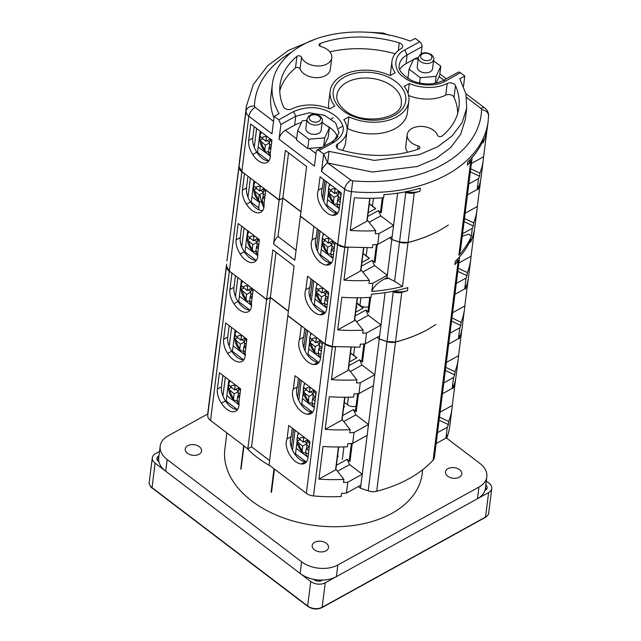 <?xml version="1.0" encoding="UTF-8"?>
<svg xmlns="http://www.w3.org/2000/svg" width="641" height="641" viewBox="0 0 641 641"><rect width="100%" height="100%" fill="white"/><g stroke="black" fill="none" stroke-linecap="round" stroke-linejoin="round"><path stroke-width="0.96" d="M318.537 353.271L315.244 353.343L314.691 350.923A8.71 4.944 61.1 0 1 311.286 343.592L315.236 346.589L314.691 350.923M321.83 347.35L319.258 345.395L320.019 340.042M319.218 356.356L318.224 353.616L318.769 349.281L321.798 347.606M319.058 349.121L319.506 345.579M319.442 343.945L316.934 342.038M318.769 349.281L321.341 351.236M319.402 344.289L315.236 346.589M312.488 340.243L309.755 341.749L311.286 343.592M316.478 337.35L315.725 342.703L310.244 337.863A11.594 6.578 -118.9 0 0 309.803 339.658A11.594 6.578 -118.9 0 0 309.755 341.749M315.725 342.703L319.931 340.379M247.859 285.173L247.105 290.525L241.625 285.686A11.594 6.578 -118.9 0 0 241.184 287.472A11.594 6.578 -118.9 0 0 241.136 289.572L246.617 294.411L246.072 298.738L246.625 301.158L249.918 301.086M250.823 291.759L248.315 289.852M250.783 292.112L246.617 294.411M243.868 288.057L241.136 289.572M250.439 296.935L250.887 293.402M250.599 304.171L249.605 301.43L250.15 297.095L252.354 295.886M252.506 294.636L250.639 293.209L251.4 287.857M250.15 297.095L252.017 298.514M247.105 290.525L251.312 288.202M312.279 403.005L308.978 403.077L308.425 400.657A8.71 4.944 61.1 0 1 305.028 393.326L308.97 396.33L308.425 400.657M315.572 397.091L313 395.128L313.713 389.944M312.96 406.09L311.967 403.349L312.512 399.014L315.54 397.34M312.8 398.854L313.249 395.321M313.185 393.678L310.677 391.771M312.512 399.014L315.084 400.978M313.137 394.031L308.97 396.33M306.222 389.984L303.497 391.491L305.028 393.326M310.172 387.252L309.459 392.444L303.986 387.605A11.594 6.578 -118.9 0 0 303.538 389.391A11.594 6.578 -118.9 0 0 303.497 391.491M309.459 392.444L313.665 390.121M241.553 335.067L240.84 340.259L235.367 335.419A11.594 6.578 -118.9 0 0 234.927 337.214A11.594 6.578 -118.9 0 0 234.878 339.305L240.351 344.145L239.806 348.48L240.359 350.899L243.66 350.819M244.566 341.493L242.058 339.586M244.517 341.845L240.351 344.145M237.603 337.799L234.878 339.305M244.181 346.677L244.63 343.135M244.341 353.904L243.348 351.164L243.892 346.837L246.088 345.619M246.248 344.369L244.381 342.951L245.094 337.759M243.892 346.837L245.759 348.255M240.84 340.259L245.046 337.935M350.226 355.354L350.098 356.348M343.953 405.176L344.329 406.971L343.68 407.339M354.657 347.334L353.656 355.314L350.531 352.935M356.067 406.234A7.211 4.687 7.2 0 1 347.438 404.719L344.305 402.34M306.013 452.738L302.72 452.818L302.167 450.399A8.71 4.944 61.1 0 1 298.77 443.067L302.712 446.064L302.167 450.399M309.315 446.825L306.735 444.87L307.448 439.678M306.694 455.831L305.701 453.091L306.246 448.756L309.283 447.081M306.542 448.596L306.983 445.054M306.919 443.42L304.411 441.513M306.246 448.756L308.826 450.711M306.879 443.764L302.712 446.064M299.964 439.718L297.232 441.224L298.77 443.067M303.914 436.994L303.201 442.178L297.72 437.338A11.594 6.578 -118.9 0 0 297.28 439.133A11.594 6.578 -118.9 0 0 297.232 441.224M303.201 442.178L307.408 439.854M235.295 384.808L234.582 389.992L229.101 385.153A11.594 6.578 -118.9 0 0 228.661 386.948A11.594 6.578 -118.9 0 0 228.613 389.039L234.093 393.878L233.548 398.213L234.101 400.633L237.402 400.561M238.3 391.234L235.792 389.327M238.26 391.579L234.093 393.878M231.345 387.533L228.613 389.039M237.923 396.41L238.364 392.877M238.083 403.646L237.082 400.905L237.627 396.571L239.83 395.361M239.982 394.103L238.115 392.685L238.829 387.501M237.627 396.571L239.494 397.989M234.582 389.992L238.789 387.677M337.695 454.91L338.071 456.704L337.422 457.073M485.445 487.777A5.665 3.678 -172.8 0 1 486.591 489.211M157.149 459.757A5.665 3.678 -172.8 0 1 158.303 458.82L158.656 458.619M274.444 469.076L271.52 492.296A99.427 64.589 -172.8 0 1 271.079 492.072L271.584 491.791M226.89 432.915L224.863 449.053A99.427 64.589 7.2 0 0 251.841 501.038A99.427 64.589 7.2 0 0 356.492 525.027A99.427 64.589 7.2 0 0 422.155 473.883L422.683 469.709M274.019 468.755L271.079 492.072M270.422 466.023A99.427 64.589 -172.8 0 1 257.321 457.522A99.427 64.589 -172.8 0 1 246.448 447.787M243.668 445.671L240.744 468.892A99.427 64.589 -172.8 0 0 241.016 469.204L243.949 445.888M160.194 446.096L158.728 457.754A25.76 16.73 7.2 0 0 165.723 471.223L300.124 573.439A25.76 16.73 7.2 0 0 336.381 576.636L477.481 498.722A25.76 16.73 7.2 0 0 485.349 488.49L486.815 476.832A25.76 16.73 -172.8 0 1 478.947 487.064L337.847 564.977A25.76 16.73 -172.8 0 1 301.59 561.78L167.189 459.565A25.76 16.73 -172.8 0 1 160.194 446.096A25.76 16.73 -172.8 0 1 168.07 435.864L207.788 413.934M486.815 476.832A25.76 16.73 -172.8 0 0 479.829 463.363L446.673 438.148M447.698 476.215A8.221 5.336 7.2 0 0 456.352 478.194A8.221 5.336 7.2 0 0 461.776 473.971A8.221 5.336 7.2 0 0 459.549 469.669A8.221 5.336 7.2 0 0 450.895 467.69A8.221 5.336 7.2 0 0 445.471 471.92A8.221 5.336 7.2 0 0 447.698 476.215M187.468 453.259A8.221 5.336 7.2 0 0 196.122 455.246A8.221 5.336 7.2 0 0 201.546 451.016A8.221 5.336 7.2 0 0 199.319 446.721A8.221 5.336 7.2 0 0 190.665 444.734A8.221 5.336 7.2 0 0 185.241 448.964A8.221 5.336 7.2 0 0 187.468 453.259M314.427 549.81A8.221 5.336 7.2 0 0 323.072 551.789A8.221 5.336 7.2 0 0 328.496 547.558A8.221 5.336 7.2 0 0 326.269 543.264A8.221 5.336 7.2 0 0 317.624 541.284A8.221 5.336 7.2 0 0 312.191 545.507A8.221 5.336 7.2 0 0 314.427 549.81M484.74 517.287L485.541 517.055A10.304 6.69 7.2 0 0 488.69 512.96L491.767 488.482A10.304 6.69 -172.8 0 0 488.971 483.09L486.287 481.054M491.767 488.482A10.304 6.69 -172.8 0 1 488.618 492.576L325.235 582.789A10.304 6.69 -172.8 0 1 310.741 581.507L155.106 463.155A10.304 6.69 -172.8 0 1 152.31 457.77A10.304 6.69 -172.8 0 1 155.459 453.676L159.529 451.432M485.782 485.061A5.665 3.678 7.2 0 1 487.168 487.897A5.665 3.678 7.2 0 1 485.437 490.149L484.925 490.437M322.567 580.081L322.054 580.369A5.665 3.678 7.2 0 1 314.082 579.664L313.593 579.296M158.936 461.68L158.447 461.312A5.665 3.678 7.2 0 1 156.909 458.347A5.665 3.678 7.2 0 1 158.648 456.096L158.96 455.919M297.592 397.508L299.868 379.416M302.824 395.745L304.122 395.024M301.534 405.08A2.059 1.338 7.2 0 0 301.695 404.663L303.345 391.587M312.239 412.027L301.775 404.07M314.25 407.596L302.456 398.63M245.287 355.146L233.14 345.916M233.901 339.826L234.654 338.744M232.098 273.178L229.326 271.271A10.304 6.69 -172.8 0 1 226.497 266.263A133.937 87.016 -172.8 0 1 226.61 264.14L222.499 296.775A133.937 87.016 -172.8 0 1 222.796 293.794L220.64 310.893A133.937 87.016 7.2 0 0 220.352 313.874L216.241 346.517A133.937 87.016 -172.8 0 1 216.538 343.528A133.937 87.016 -172.8 0 1 216.987 340.563M446.36 362.445L458.563 355.715A133.937 87.016 -172.8 0 1 458.267 358.696A133.937 87.016 -172.8 0 1 455.03 371.732L445.743 367.341M357.638 393.718L355.539 410.4A2.572 1.675 7.2 0 0 356.236 411.746L353.407 409.591L342.647 415.536M342.15 419.462L350.146 429.646A133.937 87.016 -172.8 0 1 325.179 429.358L341.797 420.184A1.034 0.673 7.2 0 0 342.118 419.775L344.946 397.26M344.185 403.293L344.986 402.852M312.808 412.027A15.456 8.774 61.1 0 1 311.686 411.987A15.496 8.798 61.1 0 1 305.797 409.471A15.496 8.798 61.1 0 1 297.408 386.868L298.474 378.358M301.719 411.73A15.496 8.798 -118.9 0 0 307.6 414.238A15.456 8.774 -118.9 0 0 311.037 413.637A15.456 8.774 -118.9 0 0 314.178 408.181L316.229 391.859L295.012 375.722L293.322 389.119A15.496 8.798 -118.9 0 0 301.719 411.73M293.322 389.119L297.408 386.868M311.686 411.987L307.6 414.238M335.828 346.829L335.547 346.981A133.937 87.016 -172.8 0 1 332.286 346.717L313.505 495.934A10.304 6.69 7.2 0 1 306.334 493.33L269.044 464.973L287.833 315.765L301.27 325.981L299.579 339.385A15.496 8.798 -118.9 0 0 307.976 361.989A15.496 8.798 -118.9 0 0 313.914 364.505A15.456 8.774 -118.9 0 0 317.295 363.896A15.456 8.774 -118.9 0 0 320.436 358.439L322.647 342.038M332.286 346.717A10.304 6.69 -172.8 0 1 325.115 344.113L322.495 342.126M309.972 441.593L288.746 425.456L287.064 438.861A15.496 8.798 -118.9 0 0 295.453 461.464A15.496 8.798 -118.9 0 0 301.334 463.98A15.456 8.774 -118.9 0 0 304.771 463.379A15.456 8.774 -118.9 0 0 307.912 457.914L309.972 441.593M352.67 443.364L367.149 435.367L368.519 424.486L354.04 432.483L352.67 443.364A133.937 87.016 7.2 0 1 347.791 443.66L347.398 446.769A133.937 87.016 7.2 0 1 323.032 446.457L318.922 479.099L335.539 469.925A1.034 0.673 7.2 0 0 335.852 469.508L338.688 447.001M354.04 432.483A133.937 87.016 -172.8 0 1 349.754 432.755L350.146 429.646M435.888 324.538L427.707 329.522A133.937 87.016 -172.8 0 1 395.497 342.046A10.304 6.69 -172.8 0 1 386.996 341.637L379.272 339.001L374.777 374.745L360.29 382.749L358.928 393.63A133.937 87.016 7.2 0 1 354.056 393.927L353.664 397.035A133.937 87.016 7.2 0 1 329.29 396.723L325.179 429.358M360.29 382.749A133.937 87.016 -172.8 0 1 356.5 382.989L356.885 379.881A133.937 87.016 -172.8 0 1 331.445 379.624L348.063 370.45A1.034 0.673 7.2 0 0 348.375 370.041L351.228 347.374M335.547 346.981L331.445 379.624M313.505 495.934A133.937 87.016 7.2 0 0 341.14 496.511L341.533 493.402A133.937 87.016 7.2 0 0 346.412 493.097L347.783 482.216A133.937 87.016 -172.8 0 1 343.488 482.489L343.88 479.38A133.937 87.016 -172.8 0 1 318.922 479.099M358.928 393.63L373.407 385.626L368.519 424.486L355.851 414.855L353.407 409.591M343.768 421.522L355.851 414.855M314.563 39.486L288.554 50.375L267.706 65.638L253.283 84.572L246.424 106.11L245.687 111.943A133.937 87.016 7.2 0 0 245.391 114.923L241.28 147.566A133.937 87.016 -172.8 0 1 241.577 144.586A133.937 87.016 -172.8 0 1 242.034 141.621M239.502 161.115L239.037 166.628L241.865 171.612L279.155 199.968L282.865 197.925L300.933 211.666M265.839 189.848L264.004 203.325A15.496 8.798 -118.9 0 1 260.847 212.211A15.496 8.798 -118.9 0 1 246.448 204.239A15.456 8.774 -118.9 0 1 242.41 190.113L244.469 173.791L241.849 171.796A10.304 6.69 -172.8 0 1 239.021 166.788A133.937 87.016 -172.8 0 1 239.133 164.665L235.023 197.3A133.937 87.016 -172.8 0 1 235.319 194.319L233.164 211.418A133.937 87.016 7.2 0 0 232.867 214.398L228.765 247.041A133.937 87.016 -172.8 0 1 229.061 244.053A133.937 87.016 -172.8 0 1 229.51 241.096M226.978 260.591L239.021 166.796M235.319 194.319A133.937 87.016 -172.8 0 1 235.768 191.355M279.155 199.968L285.389 150.411L306.614 166.548L300.373 216.105L337.655 244.461L344.626 189.071L321.494 171.484L323.697 154L319.098 150.499L317.015 150.042L316.277 151.34L314.419 166.099L279.051 139.201L280.91 124.434L278.771 119.835L274.18 116.341L279.139 113.601A97.881 63.587 -172.8 0 1 272.377 83.987A97.881 63.587 -172.8 0 1 302.288 45.102C330.139 29.27 374.841 27.595 410.048 41.064L415.28 38.428L419.703 41.785L404.767 49.958C393.358 55.302 392.653 70.206 403.838 77.249C413.189 85.141 433.701 87.913 445.663 81.046L443.308 80.446C433.733 85.077 423.156 85.085 411.562 80.478C401.987 74.733 397.885 69.621 399.263 65.15A25.76 16.73 7.2 0 1 407.131 54.918L404.767 49.958M367.269 219.959L375.674 230.672L375.281 233.781A133.937 87.016 -172.8 0 0 379.079 233.532L377.709 244.413A133.937 87.016 7.2 0 1 372.838 244.71L372.461 247.682L344.818 247.065L337.655 244.461M448.412 225.063L440.231 230.047C430.616 235.311 419.887 239.462 408.029 242.49L399.527 242.066L391.803 239.422L389.68 237.803M252.706 154.505A15.456 8.774 -118.9 0 1 248.676 140.371L250.727 124.05L271.952 140.195L270.262 153.592A15.496 8.798 -118.9 0 1 267.105 162.469A15.496 8.798 -118.9 0 1 258.139 160.595A15.496 8.798 -118.9 0 1 252.706 154.505L256.793 152.246A15.456 8.774 61.1 0 1 252.754 138.119L254.197 126.686M318.369 190.169L320.051 176.772L341.276 192.909L339.217 209.23A15.456 8.774 -118.9 0 1 336.084 214.687A15.456 8.774 -118.9 0 1 332.695 215.296L336.781 213.036A15.496 8.798 61.1 0 1 330.844 210.52A15.496 8.798 61.1 0 1 322.447 187.917L318.369 190.169A15.496 8.798 -118.9 0 0 326.758 212.78A15.496 8.798 -118.9 0 0 332.695 215.296M258.187 146.965L270.326 156.204M258.948 140.884L259.701 139.794M342.783 126.093L338.64 128.384M470.35 171.892L479.548 176.235L479.941 173.126A133.937 87.016 -172.8 0 0 483.306 159.745A133.937 87.016 -172.8 0 0 483.602 156.765L471.399 163.503M479.941 173.126L470.734 168.783M382.292 197.877L380.586 211.45A2.572 1.675 7.2 0 0 381.283 212.796L378.366 210.577L367.71 216.466M375.674 230.672A133.937 87.016 -172.8 0 1 350.226 230.415L366.844 221.233A1.034 0.673 7.2 0 0 367.157 220.825L369.993 198.317M327.503 199.68L339.297 208.645M329.17 196.074L327.863 196.795M368.174 212.724L375.714 208.565L369.777 204.046L369.224 204.399M324.915 180.474L322.639 198.558M375.562 208.654L369.657 204.159M326.573 206.13A2.059 1.338 7.2 0 0 326.742 205.713L328.384 192.637M326.814 205.12L337.278 213.076M405.913 191.715A20.608 13.389 7.2 0 0 419.975 191.258L420.368 188.15A133.937 87.016 7.2 0 1 383.967 194.68L383.574 197.789A133.937 87.016 7.2 0 1 354.337 197.773L350.226 230.415M361.003 269.701L369.408 280.405L369.016 283.514A133.937 87.016 -172.8 0 0 372.814 283.274L371.788 291.431C373.439 286.767 377.661 282.625 384.448 279.019L387.012 277.601L387.3 275.277L374.544 265.574L362.846 272.04M369.408 280.405A133.937 87.016 -172.8 0 1 343.961 280.149L348.071 247.506A133.937 87.016 -172.8 0 1 344.81 247.242A10.304 6.69 -172.8 0 1 337.639 244.646L335.011 242.651L332.959 258.964A15.456 8.774 -118.9 0 1 329.819 264.429A15.456 8.774 -118.9 0 1 326.429 265.029L330.516 262.778A15.496 8.798 61.1 0 1 324.586 260.262A15.496 8.798 61.1 0 1 316.189 237.651L317.287 228.965M241.849 171.796L229.35 271.087L266.632 299.443L272.866 249.886L294.091 266.023L287.849 315.58L325.131 343.937L332.294 346.541L359.938 347.158L360.314 344.185A133.937 87.016 7.2 0 0 365.186 343.888L379.672 335.892L381.034 325.011L366.556 333.008L365.186 343.888M366.556 333.008A133.937 87.016 -172.8 0 1 362.758 333.256L363.151 330.147A133.937 87.016 -172.8 0 1 337.703 329.891L354.321 320.708A1.034 0.673 7.2 0 0 354.633 320.3L357.47 297.793M393.39 291.19A20.608 13.389 7.2 0 0 407.46 290.734L407.852 287.625A133.937 87.016 7.2 0 1 371.443 294.155L371.059 297.264A133.937 87.016 7.2 0 1 341.813 297.248L337.703 329.891M407.46 290.734A133.937 87.016 -172.8 0 1 401.755 292.312A10.304 6.69 -172.8 0 1 393.254 291.903L391.98 291.463M427.707 329.522C418.1 334.786 407.364 338.929 395.505 341.965L387.004 341.541L393.254 291.903M459.397 257.121A10.304 6.69 -172.8 0 1 459.445 258.507L434.398 457.458A10.304 6.69 7.2 0 1 433.116 460.118A133.937 87.016 -172.8 0 1 376.716 491.262L395.497 342.046M459.445 258.507A10.304 6.69 -172.8 0 1 458.155 261.167A133.937 87.016 -172.8 0 1 454.854 264.565A20.608 13.389 7.2 0 0 457.938 258.724L457.938 258.724M454.854 264.565L455.246 261.456A133.937 87.016 7.2 0 0 470.959 239.205L470.566 242.314A133.937 87.016 7.2 0 0 474.893 226.585L477.048 209.487A133.937 87.016 -172.8 0 1 473.683 222.868L464.477 218.517M458.884 262.978L471.079 256.24L474.444 229.542M471.079 256.24A133.937 87.016 -172.8 0 1 470.782 259.22A133.937 87.016 -172.8 0 1 467.417 272.601L458.219 268.259M457.826 271.367L467.025 275.71L467.417 272.601M467.025 275.71A133.937 87.016 -172.8 0 1 466.071 278.058L456.304 283.45M464.829 288.642L465.534 288.979L465.927 285.87A133.937 87.016 7.2 0 1 464.701 288.939L466.071 278.058M465.534 288.979A133.937 87.016 7.2 0 0 468.635 276.319L470.782 259.22M452.618 312.712L464.821 305.973L468.178 279.284M464.821 305.973A133.937 87.016 -172.8 0 1 464.525 308.962A133.937 87.016 -172.8 0 1 461.159 322.343L451.953 317.992M451.56 321.101L460.767 325.452L461.159 322.343M460.767 325.452A133.937 87.016 -172.8 0 1 459.813 327.799L450.046 333.192M458.563 338.384L459.277 338.712L459.669 335.604A133.937 87.016 7.2 0 1 458.443 338.672L459.813 327.799M459.277 338.712A133.937 87.016 7.2 0 0 462.369 326.053L464.525 308.962M458.563 355.715L461.921 329.017M445.351 370.45L454.637 374.841L455.03 371.732M454.637 374.841A133.937 87.016 -172.8 0 1 453.556 377.517L443.78 382.909M452.306 388.117L453.019 388.454L453.403 385.345A133.937 87.016 7.2 0 1 452.185 388.398L453.556 377.517M453.019 388.454A133.937 87.016 7.2 0 0 456.112 375.794L458.267 358.696M440.095 412.187L452.298 405.449L455.655 378.759M452.298 405.449A133.937 87.016 -172.8 0 1 452.001 408.429A133.937 87.016 -172.8 0 1 448.764 421.466L439.486 417.083M439.093 420.192L448.38 424.574L448.764 421.466M448.38 424.574A133.937 87.016 -172.8 0 1 447.298 427.251L437.523 432.651M446.048 437.851L446.753 438.188L447.146 435.079A133.937 87.016 7.2 0 1 445.928 438.132L447.298 427.251M446.753 438.188A133.937 87.016 7.2 0 0 449.854 425.528L452.001 408.429M419.975 191.258A133.937 87.016 -172.8 0 1 414.278 192.837A10.304 6.69 -172.8 0 1 405.777 192.428L404.503 191.996M440.231 230.055A133.937 87.016 -172.8 0 1 408.021 242.57A10.304 6.69 -172.8 0 1 399.519 242.162L391.795 239.526L389.6 237.851M471.92 157.646A10.304 6.69 -172.8 0 1 471.968 159.032A10.304 6.69 -172.8 0 1 470.678 161.692A133.937 87.016 -172.8 0 1 467.377 165.09A20.608 13.389 7.2 0 0 470.454 159.248L470.454 159.248M467.377 165.09L467.762 161.981A133.937 87.016 7.2 0 0 483.482 139.73L483.09 142.839A133.937 87.016 7.2 0 0 487.416 127.11L488.154 121.277A133.937 87.016 7.2 0 1 351.789 191.675A10.304 6.69 -172.8 0 1 344.626 189.071M483.602 156.765L486.96 130.075M479.548 176.235A133.937 87.016 -172.8 0 1 478.595 178.583L477.225 189.464A133.937 87.016 7.2 0 0 478.45 186.395L478.058 189.504A133.937 87.016 7.2 0 0 481.159 176.844L483.306 159.745M477.048 209.487A133.937 87.016 -172.8 0 0 477.345 206.498L480.702 179.809M464.084 221.626L473.29 225.977L473.683 222.868M473.29 225.977A133.937 87.016 -172.8 0 1 472.329 228.324L471.303 236.481A133.937 87.016 -172.8 0 1 458.892 255.342L460.518 249.982L471.968 159.032M387.012 277.601L394.592 281.287L402.492 286.479L408.021 242.57M462.257 236.128L469.02 234.149L471.303 236.481M372.814 283.274L387.3 275.277L391.795 239.526M374.544 265.574L372.109 260.318L361.444 266.207M376.427 244.509L374.328 261.191A2.572 1.675 7.2 0 0 375.017 262.53L372.109 260.318M259.325 201.843A97.881 63.587 7.2 0 0 259.421 202.404L251.921 196.699M252.69 190.617L253.443 189.528M477.345 206.498L465.142 213.237M363.751 247.899L360.899 270.566A1.034 0.673 7.2 0 1 360.579 270.975L343.961 280.149M321.237 249.413L333.032 258.387M322.904 245.815L321.606 246.529M361.917 262.465L369.456 258.299L363.519 253.78L362.966 254.132M263.828 207.716A97.881 63.587 -172.8 0 1 259.934 194.495M462.562 233.717L472.329 228.324M369.304 258.387L363.391 253.892M318.673 230.023L316.374 248.299M300.909 211.842L282.841 198.101L279.131 200.152L273.603 244.061L294.82 260.198L300.349 216.289L313.946 226.425M265.686 189.928L279.131 200.152M259.156 209.944A97.881 63.587 7.2 0 1 258.732 207.844L259.421 202.404M251.128 202.893A2.059 1.338 7.2 0 0 251.16 202.74L253.924 180.786M258.732 207.844L251.24 202.139M482.32 142.254L483.09 142.839M379.079 233.532L393.558 225.536L397.636 193.157M369.104 222.299L380.81 215.841L393.558 225.536L392.188 236.417L377.709 244.413M391.803 239.422L392.188 236.417M380.81 215.841L378.366 210.577M468.827 183.975L478.595 178.583M467.457 194.856L477.225 189.464M477.353 189.167L478.058 189.504M421.105 53.74L421.986 46.721A3.862 2.195 -118.9 0 0 419.703 41.785M463.515 86.255L464.797 76.087L460.374 72.721A3.862 2.195 -118.9 0 0 458.139 72.249L443.284 80.454M488.562 116.157C488.554 112.576 486.231 110.412 481.599 109.659L480.894 108.409A7.724 3.91 -52.7 0 1 484.836 108.089C487.32 110.012 488.57 112.56 488.594 115.757L488.154 121.277M481.599 109.659A126.213 81.992 -172.8 0 1 352.726 180.826L344.818 247.065M246.424 106.11A133.937 87.016 7.2 0 0 246.016 111.238A7.724 5.865 2 0 1 254.437 106.077L255.15 107.335C251.713 109.539 249.613 112.504 248.836 116.229L271.976 133.825L274.18 116.341M288.546 152.806L282.865 197.925M383.342 33.989L383.27 33.044L368.599 32.274M346.412 493.097L360.891 485.101L360.49 488.21L358.295 486.535M360.49 488.21L368.214 490.854A10.304 6.69 7.2 0 0 376.716 491.262M216.538 343.528L214.382 360.627A133.937 87.016 7.2 0 0 214.086 363.607L209.976 396.25A133.937 87.016 -172.8 0 1 210.272 393.27L208.125 410.368A133.937 87.016 7.2 0 0 207.716 415.488A10.304 6.69 7.2 0 0 210.552 420.488L247.827 448.836L251.536 446.785L269.605 460.526M360.891 485.101L362.261 474.228L347.775 482.224M367.149 435.367L362.261 474.228L349.585 464.589L347.15 459.333L349.978 461.48A2.572 1.675 7.2 0 1 349.281 460.134L351.38 443.452M337.511 471.263L349.585 464.589M373.407 385.626L374.777 374.745L362.021 365.05L359.585 359.793L362.502 362.005A2.572 1.675 7.2 0 1 361.804 360.659L363.904 343.977M379.272 339.001L377.076 337.326M229.35 271.087L226.521 266.095M266.632 299.443L270.342 297.4L288.41 311.141M377.156 337.278L379.28 338.897L387.004 341.541M251.544 305.412L239.397 296.174M240.167 290.093L240.92 289.003M222.796 293.794A133.937 87.016 -172.8 0 1 223.252 290.83M359.585 359.793L348.92 365.674M348.488 369.176L356.885 379.881M320.508 357.862L308.722 348.888M309.082 346.004L310.38 345.283M350.443 353.608L350.996 353.255L356.933 357.774L349.393 361.941M253.315 289.315L266.608 299.619L270.318 297.576L288.386 311.318M250.094 310.068A15.496 8.798 61.1 0 1 243.444 307.552A15.496 8.798 61.1 0 1 238.011 301.462A15.456 8.774 61.1 0 1 233.973 287.328L235.439 275.718M210.272 393.27A133.937 87.016 -172.8 0 1 210.729 390.305M253.163 289.403L251.48 302.8A15.496 8.798 -118.9 0 1 248.323 311.686A15.496 8.798 -118.9 0 1 239.357 309.803A15.496 8.798 -118.9 0 1 233.925 303.714A15.456 8.774 -118.9 0 1 229.887 289.58L231.946 273.266M266.608 299.619L247.827 448.836M227.667 353.455A15.496 8.798 -118.9 0 0 233.1 359.545A15.496 8.798 -118.9 0 0 242.058 361.42A15.496 8.798 -118.9 0 0 245.223 352.542L246.905 339.137L225.68 323L223.629 339.321A15.456 8.774 -118.9 0 0 227.667 353.455L231.754 351.196A15.456 8.774 61.1 0 1 227.715 337.062L229.149 325.636M240.647 388.879L219.422 372.733L217.371 389.055A15.456 8.774 -118.9 0 0 221.401 403.189A15.496 8.798 -118.9 0 0 226.834 409.279A15.496 8.798 -118.9 0 0 235.8 411.161A15.496 8.798 -118.9 0 0 238.957 402.276L240.647 388.879M270.318 297.576L251.536 446.785M238.011 301.462L233.925 303.714M243.836 359.809A15.496 8.798 61.1 0 1 237.178 357.285A15.496 8.798 61.1 0 1 231.754 351.196M229.206 346.324L231.577 327.479M232.346 352.101A2.059 1.338 7.2 0 0 232.379 351.949L235.119 330.179M243.58 359.817L232.451 351.356M239.021 404.888L226.882 395.649M227.643 389.568L228.396 388.478M347.15 459.333L336.389 465.278M335.892 469.196L343.88 479.38M307.992 457.329L296.198 448.363M296.559 445.479L297.865 444.758M222.94 396.058L225.311 377.22M226.081 401.843A2.059 1.338 7.2 0 0 226.121 401.683L228.861 379.913M237.322 409.551L226.193 401.09M291.335 447.242L293.61 429.158M295.269 454.814A2.059 1.338 7.2 0 0 295.437 454.397L297.079 441.32M305.981 461.768L295.509 453.804M306.55 461.76A15.456 8.774 61.1 0 1 305.42 461.72A15.496 8.798 61.1 0 1 299.539 459.204A15.496 8.798 61.1 0 1 291.142 436.601L292.216 428.092M305.42 461.72L301.334 463.98M287.064 438.861L291.142 436.601M237.571 409.543A15.496 8.798 61.1 0 1 230.92 407.027A15.496 8.798 61.1 0 1 225.488 400.937A15.456 8.774 61.1 0 1 221.449 386.803L222.892 375.378M225.488 400.937L221.401 403.189M445.928 438.132L436.152 443.532M452.185 388.398L442.41 393.79M458.443 338.672L448.676 344.065M350.323 371.516L362.021 365.05M470.574 242.314L469.805 241.729M259.429 239.662L238.204 223.525L236.152 239.846A15.456 8.774 -118.9 0 0 240.191 253.98A15.496 8.798 -118.9 0 0 254.581 261.945A15.496 8.798 -118.9 0 0 257.738 253.067L259.429 239.662M328.753 292.384L307.528 276.247L305.845 289.644A15.496 8.798 -118.9 0 0 308.193 305.14A15.496 8.798 -118.9 0 0 320.171 314.771A15.456 8.774 -118.9 0 0 323.561 314.162A15.456 8.774 -118.9 0 0 326.702 308.706L328.753 292.384M257.81 255.679L245.663 246.44M246.424 240.359L247.178 239.269M369.769 297.352L368.062 310.925A2.572 1.675 7.2 0 0 368.759 312.271L365.843 310.052L355.186 315.941M354.745 319.434L363.151 330.147M326.774 308.121L314.979 299.155M315.34 296.27L316.646 295.549M356.7 303.866L357.253 303.522L363.199 308.041L355.659 312.199M310.116 298.033L312.391 279.941M357.133 303.634L363.038 308.121M314.058 305.605A2.059 1.338 7.2 0 0 314.218 305.188L315.869 292.112M324.755 312.552L314.298 304.595M385.113 292.633L381.034 325.011L368.287 315.316L365.843 310.052M379.672 335.892L379.28 338.897M356.58 321.774L368.287 315.316M325.332 312.544A15.456 8.774 61.1 0 1 324.258 312.512A15.496 8.798 61.1 0 1 318.321 309.996A15.496 8.798 61.1 0 1 309.932 287.392L310.997 278.883M305.845 289.644L309.932 287.392M324.258 312.512L320.171 314.771M313.794 226.513L312.103 239.91A15.496 8.798 -118.9 0 0 314.459 255.406A15.496 8.798 -118.9 0 0 326.429 265.029M256.36 260.334A15.496 8.798 61.1 0 1 249.702 257.818A15.496 8.798 61.1 0 1 244.269 251.721L240.191 253.98M244.269 251.721A15.456 8.774 61.1 0 1 240.239 237.587L241.673 226.161M241.721 246.849L244.093 228.004M248.123 233.036L248.347 231.241M244.87 252.626A2.059 1.338 7.2 0 0 244.902 252.474L247.642 230.704M256.104 260.342L244.974 251.881M254.629 181.323L254.381 183.302M247.987 197.108L250.383 178.086M262.618 210.593A15.496 8.798 61.1 0 1 255.967 208.077A15.496 8.798 61.1 0 1 250.535 201.987A15.456 8.774 61.1 0 1 246.497 187.853L247.955 176.243M246.448 204.239L250.535 201.987M282.841 198.101L278.01 236.513A7.724 3.91 127.3 0 0 273.603 244.061M278.01 236.513L296.078 250.254M312.103 239.91L316.189 237.651M331.589 262.81A15.456 8.774 61.1 0 1 330.516 262.778M320.316 255.871A2.059 1.338 7.2 0 0 320.484 255.455L322.127 242.37M320.556 254.854L331.02 262.818M270.342 297.4L276.023 252.282M464.701 288.939L454.934 294.331M241.857 282.777L242.114 280.798M235.463 296.583L237.859 277.561M238.604 302.368A2.059 1.338 7.2 0 0 238.636 302.207L241.401 280.261M249.846 310.076L238.716 301.615M303.858 347.775L306.158 329.498M350.875 353.367L356.781 357.862M307.792 355.346A2.059 1.338 7.2 0 0 307.96 354.93L309.603 341.845M318.497 362.285L308.033 354.329M319.074 362.285A15.456 8.774 61.1 0 1 317.992 362.253L313.914 364.505M299.579 339.385L303.666 337.126L304.763 328.44M317.992 362.253A15.496 8.798 61.1 0 1 312.063 359.737A15.496 8.798 61.1 0 1 303.666 337.126M331.846 141.941L333.929 142.31C344.658 135.155 347.855 125.884 334.354 115.068C322.014 106.518 308.417 105.356 293.562 111.582L278.771 119.835M460.374 72.721L445.663 81.046M464.797 76.087L459.829 78.827L465.951 93.939L466.704 108.145L462.073 122.703L452.193 135.86L437.691 146.757L419.038 154.737L374.328 160.402L328.961 151.364L327.655 163.022L350.931 180.169A2.572 1.675 -172.8 0 0 352.726 180.826M465.262 119.739L460.623 134.362L450.695 147.55L436.032 158.519L417.139 166.532L372.341 172.02L327.655 163.022L323.697 154L328.961 151.364M401.25 48.516A5.152 3.349 7.2 0 0 402.676 46.553A5.152 3.349 7.2 0 0 399.263 42.867A90.149 58.563 7.2 0 0 320.228 43.476A2.572 1.675 7.2 0 0 319.867 43.636A2.572 1.675 7.2 0 0 319.082 44.654A2.572 1.675 7.2 0 0 320.893 46.537A15.456 10.04 -172.8 0 1 331.766 57.794A15.456 10.04 -172.8 0 1 327.046 63.932A15.456 10.04 -172.8 0 1 301.51 57.241A2.572 1.675 7.2 0 0 297.256 56.12A2.572 1.675 7.2 0 0 296.951 56.328A90.149 58.563 7.2 0 0 280.045 84.949A90.149 58.563 7.2 0 0 283.482 106.799A5.152 3.349 7.2 0 0 291.783 108.962A33.484 21.754 -172.8 0 1 329.682 108.906L334.802 106.077A39.67 25.768 -172.8 0 1 330.131 91.254A39.67 25.768 -172.8 0 1 390.024 75.582L395.144 72.754A33.484 21.754 -172.8 0 1 391.963 61.272A33.484 21.754 -172.8 0 1 401.25 48.516M343.824 119.667A33.484 21.754 -172.8 0 1 347.013 131.149A33.484 21.754 -172.8 0 1 337.727 143.904A5.152 3.349 7.2 0 0 336.301 145.868A5.152 3.349 7.2 0 0 339.706 149.553A90.149 58.563 7.2 0 0 418.741 148.952A2.572 1.675 7.2 0 0 419.102 148.784A2.572 1.675 7.2 0 0 419.895 147.767A2.572 1.675 7.2 0 0 418.076 145.892A15.456 10.04 -172.8 0 1 407.211 134.626A15.456 10.04 -172.8 0 1 421.281 126.413A15.456 10.04 -172.8 0 1 437.466 135.187A2.572 1.675 7.2 0 0 441.721 136.301A2.572 1.675 7.2 0 0 442.026 136.092A90.149 58.563 7.2 0 0 458.932 107.472A90.149 58.563 7.2 0 0 455.495 85.622A5.152 3.349 7.2 0 0 447.194 83.458A33.484 21.754 -172.8 0 1 409.295 83.514L404.175 86.343A39.67 25.768 -172.8 0 1 408.846 101.166A39.67 25.768 -172.8 0 1 396.723 116.918A39.67 25.768 -172.8 0 1 348.952 116.838L343.824 119.667M333.144 141.869L339.001 132.903L335.652 122.888L324.434 115.292L309.315 112.8L295.757 116.237L293.562 111.582M301.406 122.623A25.76 16.73 -172.8 0 0 294.636 125.171L285.349 130.299A7.724 3.91 127.3 0 0 279.051 139.201M326.742 125.764A25.76 16.73 -172.8 0 1 337.495 137.254M272.377 83.987L270.911 95.645A97.881 63.587 7.2 0 0 273.987 117.816M418.357 57.826A7.724 3.91 127.3 0 0 415.32 58.539L414.102 59.204M413.533 59.525L406.033 63.659A25.76 16.73 -172.8 0 0 399.752 69.412M327.655 163.022C327.118 162.742 325.396 164.545 322.495 168.439L321.494 171.484M391.963 61.272L390.497 72.93A33.484 21.754 7.2 0 0 390.401 75.374M330.131 91.254L328.665 102.913A39.67 25.768 7.2 0 0 328.905 108.585M331.261 118.881L333.336 117.736M279.756 90.838A90.149 58.563 -172.8 0 1 295.485 67.986A2.572 1.675 -172.8 0 1 295.789 67.778A2.572 1.675 -172.8 0 1 300.044 68.891A15.456 10.04 7.2 0 0 325.572 75.59A15.456 10.04 7.2 0 0 330.299 69.452L331.766 57.794M329.827 51.873A90.149 58.563 -172.8 0 1 395.185 53.756M342.318 150.323A33.484 21.754 7.2 0 0 345.547 142.807L347.013 131.149M408.846 101.166L407.38 112.824A39.67 25.768 7.2 0 1 395.257 128.577A39.67 25.768 7.2 0 1 347.486 128.496L347.11 128.705M408.605 95.493A33.484 21.754 7.2 0 0 445.727 95.116A5.152 3.349 -172.8 0 1 454.028 97.28A90.149 58.563 -172.8 0 1 457.746 113.241M407.211 134.626L405.745 146.284A15.456 10.04 7.2 0 0 407.684 152.205M408.045 93.426L409.295 83.514M347.486 128.496L348.952 116.838M392.492 86.391A32.451 21.081 7.2 0 0 358.327 78.563A32.451 21.081 7.2 0 0 336.894 95.253C336.509 97.576 336.365 103.257 345.227 110.589C363.014 125.948 402.099 118.345 401.298 103.361A32.451 21.081 7.2 0 0 392.492 86.391M323.521 179.408L322.447 187.917M337.855 213.076A15.456 8.774 61.1 0 1 336.781 213.036M268.875 160.859A15.496 8.798 61.1 0 1 262.225 158.343A15.496 8.798 61.1 0 1 256.793 152.246M254.245 147.374L256.616 128.529M260.871 131.766L260.647 133.568M257.386 153.151A2.059 1.338 7.2 0 0 257.426 152.999L260.166 131.229M257.498 152.406L268.627 160.867M331.06 253.796L327.759 253.868L327.206 251.448L327.751 247.114L331.918 244.814M332.543 240.567L331.782 245.92L334.354 247.875M334.322 248.131L331.293 249.806L330.748 254.14L331.693 256.857L333.144 257.506M332.03 246.112L331.581 249.645M329.458 242.562L331.966 244.469M333.865 251.761L331.293 249.806M327.751 247.114L322.279 242.274L325.011 240.768M332.447 240.912L328.248 243.227L322.768 238.388A11.594 6.578 -118.9 0 0 322.327 240.183A11.594 6.578 -118.9 0 0 322.279 242.274M328.248 243.227L329.001 237.875M263.836 188.726L259.629 191.05L254.148 186.21A11.594 6.578 -118.9 0 0 253.708 187.997A11.594 6.578 -118.9 0 0 253.66 190.097L259.14 194.936L263.299 192.637M259.629 191.05L260.382 185.698M261.624 201.971L259.14 201.683L258.587 199.263L259.14 194.936M260.839 190.377L263.347 192.284M256.392 188.59L253.66 190.097M263.411 193.927L262.962 197.46M264.869 196.41L262.674 197.62L262.129 201.955L263.082 204.671L264.092 205.152M263.924 188.382L263.163 193.734L265.029 195.16M264.541 199.047L262.674 197.62M324.803 303.53L321.502 303.602L320.949 301.19L321.494 296.855L325.66 294.556M326.237 290.469L325.524 295.661L328.096 297.616M328.064 297.873L325.035 299.547L324.482 303.874L325.436 306.59L326.886 307.247M325.764 295.846L325.324 299.379M323.192 292.296L325.7 294.203M327.607 301.502L325.035 299.547M321.494 296.855L316.021 292.016L318.745 290.509M326.189 290.645L321.982 292.969L316.51 288.13A11.594 6.578 -118.9 0 0 316.061 289.916A11.594 6.578 -118.9 0 0 316.021 292.016M321.982 292.969L322.695 287.777M257.57 238.46L253.363 240.784L247.891 235.944A11.594 6.578 -118.9 0 0 247.442 237.739A11.594 6.578 -118.9 0 0 247.402 239.83L252.875 244.67L257.041 242.37M253.363 240.784L254.076 235.6M256.184 251.344L252.883 251.424L252.33 249.004L252.875 244.67M254.573 240.119L257.081 242.026M250.126 238.324L247.402 239.83M257.145 243.66L256.704 247.202M258.611 246.144L256.416 247.362L255.871 251.697L256.817 254.413L257.834 254.894M257.618 238.284L256.905 243.476L258.772 244.894M258.283 248.78L256.416 247.362M362.742 255.879L362.622 256.873M356.476 305.701L356.853 307.496L356.204 307.864M363.046 253.459L366.179 255.839L367.181 247.859M356.829 302.873L359.962 305.244A7.211 4.687 7.2 0 0 368.591 306.759M337.318 204.054L334.025 204.134L333.472 201.715L334.017 197.38L338.184 195.08M338.752 190.994L338.039 196.186L340.619 198.141M340.587 198.398L337.551 200.072L337.006 204.399L337.959 207.123L339.401 207.772M338.288 196.37L337.847 199.912M335.716 192.821L338.224 194.728M340.131 202.027L337.551 200.072M334.017 197.38L328.537 192.54L331.269 191.034M338.712 191.17L334.506 193.494L329.025 188.654A11.594 6.578 -118.9 0 0 328.585 190.449A11.594 6.578 -118.9 0 0 328.537 192.54M334.506 193.494L335.219 188.302M270.093 138.985L265.887 141.308L260.406 136.469A11.594 6.578 -118.9 0 0 259.966 138.264A11.594 6.578 -118.9 0 0 259.917 140.355L265.398 145.195L269.565 142.895M265.887 141.308L266.6 136.124M268.707 151.877L265.406 151.949L264.853 149.529L265.398 145.195M267.097 140.643L269.605 142.55M262.65 138.849L259.917 140.355M269.669 144.185L269.228 147.726M271.135 146.669L268.932 147.887L268.387 152.221L269.34 154.938L270.358 155.418M270.133 138.809L269.42 144.001L271.287 145.419M270.798 149.305L268.932 147.887M369.008 206.146L368.879 207.139M369.312 203.718L372.437 206.098L373.423 198.269M419.615 83.082L420.296 77.697L409.062 69.156L407.892 78.45L408.349 78.795M436.128 83.09L439.654 75.494L440.824 66.199L433.548 60.863M409.062 69.156L413.661 59.244L418.228 58.852M435.247 83.274L436.12 76.327L420.296 77.697M440.824 66.199L436.12 76.327M417.227 66.792A7.724 5.024 7.2 0 0 419.43 70.911A7.724 5.024 7.2 0 0 427.531 72.689A7.724 5.024 7.2 0 0 432.563 68.723L433.733 59.429A7.724 5.024 -172.8 0 1 428.701 63.387A7.724 5.024 -172.8 0 1 420.6 61.616A7.724 5.024 -172.8 0 1 420.544 61.576A7.724 5.024 -172.8 0 1 418.397 57.498L417.227 66.792M307.728 148.536L308.898 139.233L297.664 130.692L296.495 139.994L307.728 148.536L322.046 147.294M323.985 146.236L328.256 137.03L329.426 127.735L322.151 122.399M297.664 130.692L302.264 120.78L306.831 120.388M323.649 146.42L324.723 137.863L308.898 139.233M329.426 127.735L324.723 137.863M305.829 128.336A7.724 5.024 7.2 0 0 308.033 132.455A7.724 5.024 7.2 0 0 316.133 134.225A7.724 5.024 7.2 0 0 321.165 130.259L322.335 120.965A7.724 5.024 -172.8 0 1 317.303 124.931A7.724 5.024 -172.8 0 1 309.202 123.152A7.724 5.024 -172.8 0 1 309.146 123.112A7.724 5.024 -172.8 0 1 306.999 119.034L305.829 128.336M319.803 341.06A8.71 4.944 61.1 0 1 322.159 344.778M321.021 353.808A8.71 4.944 61.1 0 1 318.224 353.616M311.774 339.706A8.71 4.944 61.1 0 1 316.269 338.376M243.163 287.521A8.71 4.944 61.1 0 1 247.65 286.19M246.072 298.738A8.71 4.944 61.1 0 1 242.667 291.407M251.609 301.791A8.71 4.944 61.1 0 1 249.605 301.43M251.184 288.883A8.71 4.944 61.1 0 1 252.923 291.359M313.545 390.802A8.71 4.944 61.1 0 1 315.901 394.519M314.763 403.55A8.71 4.944 61.1 0 1 311.967 403.349M305.517 389.44A8.71 4.944 61.1 0 1 310.004 388.109M236.898 337.262A8.71 4.944 61.1 0 1 241.385 335.924M239.806 348.48A8.71 4.944 61.1 0 1 236.409 341.148M245.343 351.524A8.71 4.944 61.1 0 1 243.348 351.164M244.926 338.616A8.71 4.944 61.1 0 1 246.657 341.092M343.76 406.682L344.361 406.338M347.438 404.719L348.384 397.22M307.279 440.535A8.71 4.944 61.1 0 1 309.635 444.253M308.497 453.283A8.71 4.944 61.1 0 1 305.701 453.091M299.259 439.181A8.71 4.944 61.1 0 1 303.746 437.843M230.64 386.996A8.71 4.944 61.1 0 1 235.127 385.666M233.548 398.213A8.71 4.944 61.1 0 1 230.151 390.882M239.085 401.266A8.71 4.944 61.1 0 1 237.082 400.905M238.668 388.35A8.71 4.944 61.1 0 1 240.399 390.834M337.503 456.416L338.103 456.072M342.366 459.405L343.945 446.905M300.124 573.439L301.59 561.78M167.189 459.565L165.723 471.223M477.481 498.722L478.947 487.064M337.847 564.977L336.381 576.636M488.69 512.96C488.771 514.306 487.657 515.789 485.333 517.415L321.95 607.636C317.127 609.783 312.407 609.367 307.776 606.402L152.149 488.049C151.701 488.274 148.343 483.843 149.233 482.248A10.304 6.69 7.2 0 0 152.029 487.633L307.656 605.985A10.304 6.69 7.2 0 0 322.159 607.267L485.541 517.055L488.618 492.576M325.235 582.789L322.159 607.267L321.349 607.508M155.106 463.155L152.029 487.633L152.67 488.001M308.305 606.362L307.656 605.985L310.741 581.507M158.648 456.096L158.303 458.82M298.77 400.457L301.278 380.49M306.334 493.33L325.115 344.113M335.539 469.925L338.424 447.001M358.519 393.654L356.236 411.746M241.865 171.612L248.836 116.229A10.304 6.69 -172.8 0 1 246.016 111.238L239.037 166.628M323.809 201.506L326.325 181.539M366.844 221.233L369.729 198.317M332.294 346.541L344.81 247.242M401.755 292.312L395.505 341.965M433.116 460.118L458.155 261.167M408.029 242.49L414.278 192.837M402.492 286.479A133.937 87.016 -172.8 0 1 371.788 291.431M470.678 161.692L458.892 255.342M388.943 278.266A126.213 81.992 -172.8 0 1 384.448 279.019M377.293 244.445L375.017 262.53M394.592 281.287L399.519 242.162M399.527 242.066L405.777 192.428M383.166 197.821L381.283 212.796M344.634 189.079A7.724 3.91 -52.7 0 1 350.931 180.169M254.437 106.077A126.213 81.992 -172.8 0 1 291.967 51.913M388.446 34.926A7.724 3.91 127.3 0 0 387.877 34.814M352.254 443.396L349.978 461.48M368.214 490.854L386.996 341.637M226.497 266.271L207.716 415.488M229.326 271.271L210.544 420.488M229.887 289.58L233.973 287.328M223.629 339.321L227.715 337.062M235.6 332.519L235.824 330.708M229.334 382.252L229.566 380.45M292.504 450.19L295.02 430.231M217.371 389.055L221.449 386.803M364.769 343.921L362.494 362.005M341.797 420.184L344.682 397.26M311.294 300.982L313.802 281.014M354.321 320.708L357.205 297.793M370.642 297.288L368.759 312.271M325.131 343.937L337.639 244.646M236.152 239.846L240.239 237.587M242.41 190.113L246.497 187.853M360.579 270.975L363.487 247.899M317.551 251.248L320.091 231.097M305.028 350.723L307.568 330.572M348.063 370.45L350.964 347.374M333.929 142.31L319.098 150.499M343.135 110.765A36.561 23.757 -172.8 0 1 344.385 77.12A36.561 23.757 -172.8 0 1 395.842 81.655A36.561 23.757 -172.8 0 1 394.592 115.3A36.561 23.757 -172.8 0 1 343.135 110.765M285.349 130.299L296.631 138.881M309.162 148.408L315.997 153.6M294.636 125.171L295.757 116.237L280.91 124.434M255.15 107.335L273.547 121.325M421.986 46.721L407.131 54.918L406.033 63.659M443.78 80.181L439.117 76.64M415.985 59.044L415.32 58.539M480.894 108.409L466.616 97.544M398.293 50.599L399.263 42.867M295.485 67.986L296.951 56.328M300.044 68.891L301.51 57.241M320.228 43.476L319.899 46.088M337.198 148.119L337.727 143.904M418.076 145.892L417.644 149.337M454.028 97.28L455.495 85.622M447.194 83.458L445.727 95.116M248.676 140.371L252.754 138.119M332.326 241.585A8.71 4.944 61.1 0 1 334.682 245.303M333.544 254.341A8.71 4.944 61.1 0 1 330.748 254.14M327.206 251.448A8.71 4.944 61.1 0 1 323.809 244.117M324.298 240.231A8.71 4.944 61.1 0 1 328.793 238.901M255.679 188.045A8.71 4.944 61.1 0 1 260.174 186.715M258.587 199.263A8.71 4.944 61.1 0 1 255.19 191.931M264.132 202.316A8.71 4.944 61.1 0 1 262.129 201.955M263.707 189.407A8.71 4.944 61.1 0 1 265.438 191.883M326.069 291.326A8.71 4.944 61.1 0 1 328.416 295.044M327.279 304.074A8.71 4.944 61.1 0 1 324.482 303.874M320.949 301.19A8.71 4.944 61.1 0 1 317.551 293.85M318.04 289.972A8.71 4.944 61.1 0 1 322.527 288.634M249.421 237.787A8.71 4.944 61.1 0 1 253.908 236.449M252.33 249.004A8.71 4.944 61.1 0 1 248.932 241.673M257.866 252.057A8.71 4.944 61.1 0 1 255.871 251.697M257.45 239.141A8.71 4.944 61.1 0 1 259.18 241.625M356.284 307.207L356.885 306.863M359.962 305.244L360.899 297.745M338.584 191.851A8.71 4.944 61.1 0 1 340.94 195.569M339.802 204.599A8.71 4.944 61.1 0 1 337.006 204.399M333.472 201.715A8.71 4.944 61.1 0 1 330.075 194.383M330.564 190.497A8.71 4.944 61.1 0 1 335.051 189.159M261.945 138.312A8.71 4.944 61.1 0 1 266.432 136.982M264.853 149.529A8.71 4.944 61.1 0 1 261.456 142.198M270.39 152.582A8.71 4.944 61.1 0 1 268.387 152.221M269.973 139.666A8.71 4.944 61.1 0 1 271.704 142.15M422.251 59.228A5.673 3.686 -172.8 0 1 422.283 53.996A5.673 3.686 -172.8 0 1 430.271 54.597A5.673 3.686 7.2 0 1 430.311 54.629A5.673 3.686 -172.8 0 1 430.215 59.837A5.673 3.686 -172.8 0 1 422.251 59.228M310.853 120.764A5.673 3.686 -172.8 0 1 310.885 115.532A5.673 3.686 -172.8 0 1 318.873 116.133A5.673 3.686 7.2 0 1 318.914 116.165A5.673 3.686 -172.8 0 1 318.817 121.381A5.673 3.686 -172.8 0 1 310.853 120.764M319.178 356.332L320.62 356.981M311.326 333.432L310.036 336.124L309.483 340.075L310.428 345.427L311.935 348.856L315.236 353.343M242.707 281.247L241.417 283.947L240.864 287.889L241.809 293.241L243.316 296.671L246.617 301.158M250.559 304.146L251.576 304.627M312.912 406.065L314.362 406.723M304.972 383.302L303.778 385.866L303.225 389.808L304.171 395.16L305.669 398.59L308.978 403.077M236.353 331.117L235.159 333.681L234.606 337.623L235.551 342.975L237.058 346.404L240.359 350.899M244.293 353.888L245.311 354.369M306.654 455.807L308.097 456.456M298.714 433.036L297.52 435.6L296.959 439.542L297.905 444.894L299.411 448.323L302.72 452.818M230.095 380.85L228.901 383.422L228.348 387.364L229.286 392.717L230.792 396.146L234.101 400.633M238.035 403.622L239.053 404.102M149.233 482.248L152.31 457.77M304.211 384.712L304.435 382.893M241.577 144.586L239.446 161.516M229.061 244.053L226.93 260.983M329.25 185.77L329.482 183.943M389.047 35.239L383.27 33.044M235.672 332.35L235.872 330.748M297.945 434.454L298.177 432.627M229.414 382.092L229.614 380.49M316.734 285.245L316.958 283.418M248.195 232.875L248.396 231.273M254.453 183.142L254.677 181.355M322.992 235.503L323.24 233.5M241.929 282.617L242.162 280.83M310.468 334.979L310.725 332.975M338.039 136.221L336.501 138.416L331.886 141.917L317.015 150.042M446.312 78.787L439.854 73.875M484.836 108.089L465.895 93.682M466.704 108.145L465.27 119.739M260.719 133.4L260.919 131.806M323.841 233.957L322.559 236.657L322.006 240.599L322.952 245.952L324.458 249.381L327.759 253.868M255.222 181.772L253.94 184.472L253.387 188.414L254.333 193.766L255.839 197.196L259.14 201.683M317.495 283.827L316.301 286.391L315.749 290.333L316.694 295.685L318.192 299.115L321.502 303.61M248.876 231.641L247.682 234.205L247.13 238.148L248.075 243.5L249.573 246.929L252.883 251.424M330.019 184.352L328.825 186.916L328.264 190.858L329.21 196.21L330.716 199.639L334.025 204.134M261.4 132.166L260.206 134.738L259.653 138.68L260.591 144.033L262.097 147.462L265.406 151.949M433.733 59.429C434.253 58.315 433.436 56.664 431.289 54.485C424.959 51.448 420.656 52.45 418.397 57.498M322.335 120.965C322.848 119.851 322.038 118.2 319.891 116.029C313.553 112.984 309.258 113.986 306.999 119.034"/></g></svg>
